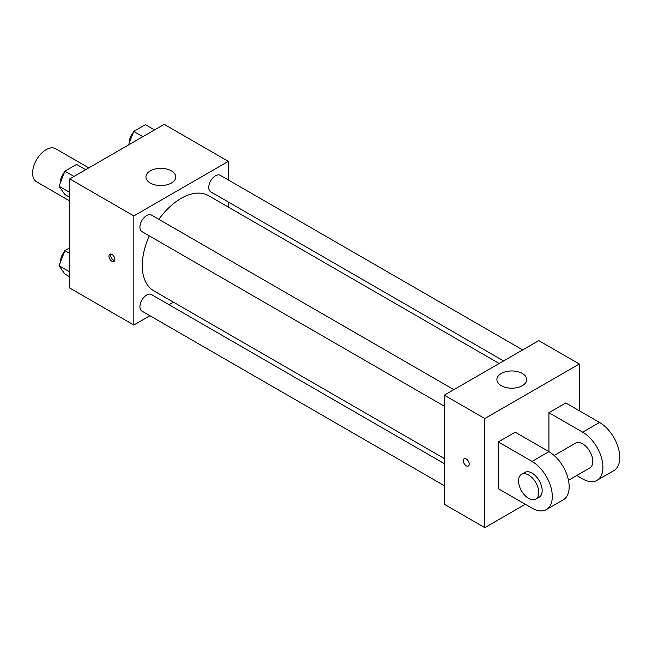 <?xml version="1.0" encoding="UTF-8"?>
<svg xmlns="http://www.w3.org/2000/svg" width="652" height="652" viewBox="0 0 652 652"><rect width="100%" height="100%" fill="white"/><g stroke="black" fill="none" stroke-linecap="round" stroke-linejoin="round"><path stroke-width="0.98" d="M88.811 167.882L55.64 148.729A19.087 11.019 120 0 0 40.929 153.848A19.087 11.019 120 0 0 32.6 173.057A19.087 11.019 120 0 0 36.553 181.794L69.723 200.946M149.944 315.731L133.839 325.03L69.723 288.005L69.723 178.901L164.214 124.345L228.33 161.362L228.33 179.96M173.448 302.161L169.031 304.712M149.292 235.861A54.882 31.687 120 0 0 142.275 265.6A54.882 31.687 120 0 0 153.644 290.727L444.305 458.543M499.187 363.482L208.526 195.665A54.882 31.687 120 0 0 158.835 219.325M228.33 201.998L228.33 207.1M133.839 325.03L133.839 215.918L228.33 161.362M522.692 349.912L220.278 175.306A9.544 5.509 120 0 0 212.927 177.866A9.544 5.509 120 0 0 208.754 187.474A9.544 5.509 120 0 0 210.735 191.843L503.605 360.931M444.305 463.637L151.435 294.549A9.544 5.509 120 0 0 144.084 297.108A9.544 5.509 120 0 0 139.911 306.709A9.544 5.509 120 0 0 141.891 311.085L444.305 485.683M444.305 406.188L141.891 231.59A9.544 5.509 -60 0 1 141.891 220.563A9.544 5.509 -60 0 1 151.435 215.054L453.849 389.651M133.839 215.918L69.723 178.901M150.294 183.041A14.915 8.615 180 0 1 145.926 176.953A14.915 8.615 180 0 1 160.84 168.338A14.915 8.615 180 0 1 175.755 176.953A14.915 8.615 180 0 1 166.545 184.907A14.915 8.615 180 0 1 150.294 183.041M114.858 259.512A4.173 2.412 60 0 1 113.994 261.428A4.173 2.412 60 0 1 109.813 259.015A4.173 2.412 60 0 1 109.813 254.19A4.173 2.412 60 0 1 113.032 255.307A4.173 2.412 60 0 1 114.858 259.512M114.662 260.621A4.173 2.412 60 0 1 111.516 258.029A4.173 2.412 60 0 1 110.848 254.011M525.3 504.273L484.803 527.655L444.305 504.273L444.305 395.169L538.797 340.613L579.294 363.995L579.294 410.752M69.723 197.336L64.89 194.549L59.047 186.236L64.89 171.166L76.577 164.418L85.689 169.683M69.723 192.397L59.047 186.236M74.002 176.431L64.89 171.166M64.532 172.095A9.544 5.509 120 0 0 60.612 181.435A9.544 5.509 120 0 0 60.636 182.128M128.468 144.98L133.733 131.427L145.42 124.671L154.532 129.935M142.845 136.684L133.733 131.427M133.375 132.348A9.544 5.509 120 0 0 129.455 141.688A9.544 5.509 120 0 0 129.479 142.38M69.723 276.831L64.89 274.044L59.047 265.731L64.89 250.661L69.723 247.874M69.723 271.892L59.047 265.731M69.723 253.449L64.89 250.661M64.532 251.59A9.544 5.509 120 0 0 60.612 260.922A9.544 5.509 120 0 0 60.636 261.615M466.245 465.789A4.173 2.412 -120 0 0 468.332 466.001A4.173 2.412 60 0 1 466.245 465.797A4.173 2.412 60 0 1 463.515 462.113A4.173 2.412 60 0 1 464.151 458.763A4.173 2.412 -120 0 0 463.515 462.113A4.173 2.412 -120 0 0 466.245 465.789M464.151 458.763A4.173 2.412 60 0 1 468.332 461.176A4.173 2.412 60 0 1 468.332 466.001M484.803 527.655L484.803 418.543L444.305 395.169L538.797 340.613M444.305 504.273L444.305 395.169M522.35 373.49A14.915 8.615 180 0 1 526.718 379.578A14.915 8.615 180 0 1 511.804 388.193A14.915 8.615 180 0 1 496.889 379.578A14.915 8.615 180 0 1 506.091 371.624A14.915 8.615 180 0 1 522.35 373.49M484.803 418.543L579.294 363.995M498.299 488.69L498.299 441.926L532.048 461.412A28.631 16.536 60 0 1 550.753 486.645A28.631 16.536 60 0 1 546.368 509.587A28.631 16.536 60 0 1 532.048 508.169L498.299 488.69M546.368 509.587L563.238 499.848A28.631 16.536 -120 0 0 567.631 476.897A28.631 16.536 -120 0 0 548.919 451.665L515.178 432.186L498.299 441.926M532.048 461.412L548.919 451.665L548.919 412.7L565.797 402.96L599.538 422.439A28.631 16.536 60 0 1 618.251 447.679A28.631 16.536 60 0 1 613.858 470.622L596.987 480.361A28.631 16.536 60 0 1 582.668 478.943L576.735 475.52M554.159 455.487L575.512 443.164A14.32 8.264 60 0 1 586.539 447.003A14.32 8.264 60 0 1 592.79 461.412A14.32 8.264 60 0 1 589.824 467.965L568.479 480.288M599.538 422.439L582.668 432.186L548.919 412.7M582.668 432.186A28.631 16.536 60 0 1 601.372 457.419A28.631 16.536 60 0 1 596.987 480.361M521.518 474.338L524.893 472.39A14.32 8.264 60 0 1 535.92 476.229A14.32 8.264 60 0 1 542.171 490.638A14.32 8.264 60 0 1 539.204 497.191L535.83 499.139A14.32 8.264 60 0 1 521.518 490.874A14.32 8.264 60 0 1 521.518 474.338A14.32 8.264 60 0 1 532.545 478.177A14.32 8.264 60 0 1 538.797 492.586A14.32 8.264 60 0 1 535.83 499.139"/></g></svg>

